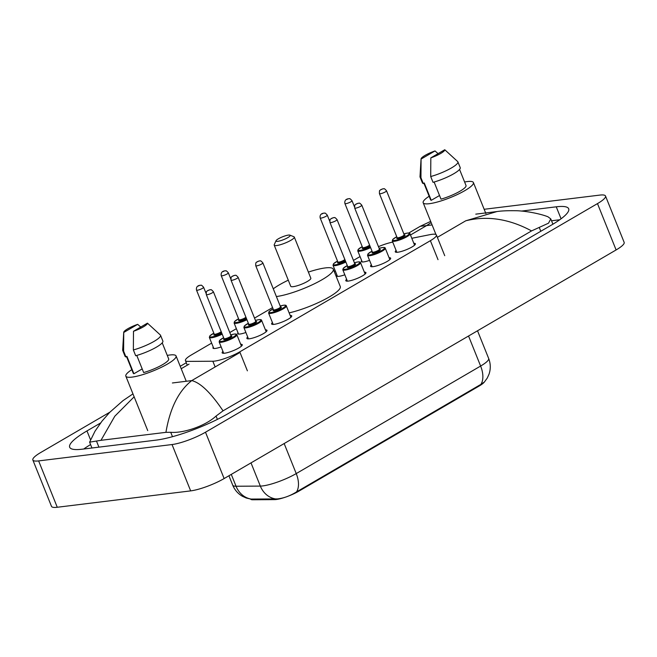 <?xml version="1.0" encoding="UTF-8"?>
<svg xmlns="http://www.w3.org/2000/svg" width="657" height="657" viewBox="0 0 657 657"><rect width="100%" height="100%" fill="white"/><g stroke="black" fill="none" stroke-linecap="round" stroke-linejoin="round"><path stroke-width="0.99" d="M369.554 260.361A10.192 2.012 158.1 0 1 363.666 261.905A10.192 2.012 158.1 0 1 361.358 261.535A10.192 2.012 158.1 0 1 361.687 260.648M344.818 274.79A10.192 2.012 158.1 0 1 338.938 276.326A10.192 2.012 158.1 0 1 336.622 275.965A10.192 2.012 158.1 0 1 336.951 275.078M245.882 332.491A10.192 2.012 158.1 0 1 240.002 334.027A10.192 2.012 158.1 0 1 237.686 333.666A10.192 2.012 158.1 0 1 238.015 332.771M221.154 346.912A10.192 2.012 158.1 0 1 215.266 348.448A10.192 2.012 158.1 0 1 212.958 348.087A10.192 2.012 158.1 0 1 213.287 347.2M413.82 243.304A10.841 2.143 158.1 0 1 415.396 243.763A10.841 2.143 158.1 0 1 409.254 248.42A10.841 2.143 158.1 0 1 397.74 252.239A10.841 2.143 158.1 0 1 395.276 251.853A10.841 2.143 158.1 0 1 396.089 250.432M389.092 257.725A10.841 2.143 158.1 0 1 390.66 258.185A10.841 2.143 158.1 0 1 384.517 262.849A10.841 2.143 158.1 0 1 373.004 266.66A10.841 2.143 158.1 0 1 370.54 266.274A10.841 2.143 158.1 0 1 371.361 264.853M364.356 272.154A10.841 2.143 158.1 0 1 365.924 272.614A10.841 2.143 158.1 0 1 359.781 277.27A10.841 2.143 158.1 0 1 348.267 281.089A10.841 2.143 158.1 0 1 345.812 280.695A10.841 2.143 158.1 0 1 346.625 279.282M290.156 315.426A10.841 2.143 158.1 0 1 291.724 315.886A10.841 2.143 158.1 0 1 285.581 320.55A10.841 2.143 158.1 0 1 274.068 324.361A10.841 2.143 158.1 0 1 271.604 323.975A10.841 2.143 158.1 0 1 272.425 322.554M265.42 329.855A10.841 2.143 158.1 0 1 266.988 330.307A10.841 2.143 158.1 0 1 260.854 334.971A10.841 2.143 158.1 0 1 249.332 338.79A10.841 2.143 158.1 0 1 246.876 338.396A10.841 2.143 158.1 0 1 247.689 336.975M240.684 344.276A10.841 2.143 158.1 0 1 242.261 344.736A10.841 2.143 158.1 0 1 236.118 349.401A10.841 2.143 158.1 0 1 224.604 353.211A10.841 2.143 158.1 0 1 222.14 352.825A10.841 2.143 158.1 0 1 222.953 351.405M211.644 343.11L191.458 354.887A19.11 3.778 -21.9 0 0 185.43 360.578A19.11 3.778 -21.9 0 0 187.935 361.391L212.843 361.235A19.11 3.778 -21.9 0 0 214.667 361.104A19.11 3.778 -21.9 0 0 239.764 351.856L430.384 240.684A19.11 3.778 -21.9 0 0 436.412 234.992A19.11 3.778 -21.9 0 0 429.842 234.68L411.808 238.286M250.555 499.041A17.197 3.4 -21.9 0 0 252.805 499.763L274.601 499.624A17.197 3.4 -21.9 0 0 276.244 499.509A17.197 3.4 -21.9 0 0 284.916 497.341M288.407 496.084A17.197 3.4 -21.9 0 0 298.828 491.181L479.199 385.996A17.197 3.4 -21.9 0 0 484.135 382.292M360.044 256.567L353.458 260.402M335.308 270.988L334.265 271.596M272.581 307.575L254.522 318.103M236.372 328.689L229.786 332.532M392.746 242.096L392.344 242.178A19.11 3.778 -21.9 0 0 378.457 246.654M484.16 209.287L599.734 195.104A25.475 5.034 158.1 0 1 605.516 196.016L624.15 242.359A25.475 5.034 158.1 0 1 616.11 249.947L224.127 478.559A25.475 5.034 158.1 0 1 190.661 490.886L57.266 507.261A25.475 5.034 158.1 0 1 51.484 506.35L32.85 459.999A25.475 5.034 158.1 0 1 40.89 452.41L109.867 412.185M605.516 196.016A25.475 5.034 158.1 0 1 597.484 203.604L205.493 432.216A25.475 5.034 158.1 0 1 172.035 444.543L38.632 460.91A25.475 5.034 158.1 0 1 32.85 459.999M100.595 422.985L86.962 430.926A54.777 10.824 -21.9 0 0 69.683 447.245A54.777 10.824 -21.9 0 0 82.117 449.207L156.226 440.108A54.777 10.824 -21.9 0 0 228.168 413.598L551.404 225.088A54.777 10.824 -21.9 0 0 568.683 208.77A54.777 10.824 -21.9 0 0 556.249 206.815L521.502 211.078M90.576 444.567A54.777 10.824 -21.9 0 0 83.751 449.002M559.748 219.758L551.535 220.768M134.143 396.82L114.803 416.218L100.981 440.313L89.615 442.161L95.019 431.189L102.073 421.055L109.67 412.391L122.958 400.68L132.96 393.88M496.914 211.554C501.562 210.872 507.721 210.593 515.384 210.716C524.286 210.725 539.643 213.476 547.963 216.777L550.78 218.896L548.529 223.183L531.562 230.911C509.167 218.847 487.231 215.48 465.756 220.793L496.922 211.562L475.775 214.149M100.981 440.313L165.934 432.339C170.007 408.202 178.614 390.956 191.754 380.592C200.467 382.727 210.897 392.804 223.043 410.839L531.562 230.911M223.043 410.839L216.054 416.062C204.812 426.459 182.49 433.448 170.721 432.298L165.934 432.339M431.148 222.575L426.59 225.597L420.275 226.287L430.672 221.393M251.319 499.082A22.297 19.538 89.6 0 1 236.052 486.237A25.475 5.034 -21.9 0 1 232.709 485.153C234.697 489.966 237.933 493.67 242.425 496.281L246.26 498.014L250.76 499.074L277.525 498.901C283.799 498.211 290.131 495.879 296.521 491.904L480.908 384.37L484.34 382.078L487.264 378.062L489.063 374.104C490.804 368.848 490.664 363.633 488.66 358.459L477.524 330.775M167.264 355.404A27.068 5.355 158.1 0 1 169.925 354.985A27.068 5.355 158.1 0 1 176.068 355.954A27.068 5.355 158.1 0 1 160.735 367.592A27.068 5.355 158.1 0 1 131.975 377.118A27.068 5.355 158.1 0 1 125.832 376.149A27.068 5.355 158.1 0 1 131.811 369.661M142.191 368.914L133.897 373.751A19.11 3.778 158.1 0 1 133.223 373.176L126.546 356.579M133.897 373.751L126.916 356.373L125.939 356.94A20.383 4.032 158.1 0 1 125.052 356.275L122.728 350.477A20.383 4.032 158.1 0 1 122.67 350.099L123.721 332.327A12.738 2.521 158.1 0 1 137.674 324.344L123.738 332.475A12.738 2.521 158.1 0 1 123.721 332.327M125.939 356.94L123.606 351.142A20.383 4.032 158.1 0 1 122.728 350.477M123.606 351.142L123.738 332.475M137.674 324.344L140.738 327.055M136.771 355.437L143.653 372.552A19.11 3.778 158.1 0 0 168.685 358.919L162.222 342.847M147.431 323.154A12.738 2.521 158.1 0 1 133.486 331.284L147.431 323.154L160.324 334.963A20.383 4.032 158.1 0 1 160.546 335.275A20.383 4.032 158.1 0 1 152.334 342.346A20.383 4.032 158.1 0 1 133.363 349.951L135.687 355.741A20.383 4.032 158.1 0 0 154.666 348.136A20.383 4.032 158.1 0 0 162.879 341.065L160.546 335.275M133.486 331.284L133.363 349.951M464.606 181.997A27.068 5.355 158.1 0 1 467.267 181.57A27.068 5.355 158.1 0 1 473.41 182.539A27.068 5.355 158.1 0 1 458.077 194.185A27.068 5.355 158.1 0 1 429.317 203.703A27.068 5.355 158.1 0 1 423.174 202.734A27.068 5.355 158.1 0 1 429.152 196.246M439.533 195.507L431.238 200.336A19.11 3.778 158.1 0 1 430.565 199.769L423.888 183.172M431.238 200.336L424.258 182.958L423.28 183.525A20.383 4.032 158.1 0 1 422.394 182.86L420.061 177.07A20.383 4.032 158.1 0 1 420.004 176.684L421.063 158.92A12.738 2.521 158.1 0 1 435.016 150.938L421.071 159.068A12.738 2.521 158.1 0 1 421.063 158.92M423.28 183.525L420.948 177.735A20.383 4.032 158.1 0 1 420.061 177.07M420.948 177.735L421.071 159.068M435.016 150.938L438.071 153.639M434.113 182.022L440.995 199.145A19.11 3.778 158.1 0 0 466.018 185.512L459.555 169.432M444.764 149.739A12.738 2.521 158.1 0 1 430.828 157.869L444.764 149.739L457.666 161.548A20.383 4.032 158.1 0 1 457.888 161.86A20.383 4.032 158.1 0 1 449.675 168.931A20.383 4.032 158.1 0 1 430.705 176.536L433.029 182.334A20.383 4.032 158.1 0 0 452.008 174.729A20.383 4.032 158.1 0 0 460.22 167.658L457.888 161.86M430.828 157.869L430.705 176.536M288.448 235.091A7.646 1.511 158.1 0 1 289.918 235.14A7.646 1.511 158.1 0 1 286.501 238.327A7.646 1.511 158.1 0 1 277.73 241.341A7.646 1.511 158.1 0 1 276.03 240.725A7.646 1.511 158.1 0 1 281.007 237.456A7.646 1.511 158.1 0 1 288.448 235.091M289.918 235.14L293.934 236.75A10.832 2.143 158.1 0 1 294.295 237.07A10.832 2.143 158.1 0 1 288.16 241.727A10.832 2.143 158.1 0 1 276.663 245.537A10.832 2.143 158.1 0 1 274.207 245.151A10.832 2.143 158.1 0 1 274.248 244.667L276.03 240.725M274.207 245.151L290.739 286.28A10.832 2.143 -21.9 0 0 293.194 286.666A10.832 2.143 -21.9 0 0 304.7 282.855A10.832 2.143 -21.9 0 0 310.835 278.198L294.295 237.07M308.379 272.088A35.035 6.923 158.1 0 1 325.338 267.916A35.035 6.923 158.1 0 1 333.288 269.173A35.035 6.923 158.1 0 1 313.553 284.185A35.035 6.923 158.1 0 1 276.383 296.545M333.288 269.173L340.277 286.551A35.035 6.923 158.1 0 1 323.991 299.847A35.035 6.923 158.1 0 1 289.129 312.88M273.271 288.809A35.035 6.923 158.1 0 1 288.283 280.169M215.143 366.951L212.843 361.235M274.601 499.624L274.314 498.918M252.805 499.763L252.518 499.049M479.199 385.996L478.969 385.421M298.828 491.181L298.598 490.615M247.393 370.835L239.764 351.856M438.014 259.663L430.384 240.684M172.389 382.974L191.754 380.592L240.002 352.448M465.756 220.793L437.365 237.349M410.485 234.992L426.59 225.597L432.092 224.924M189.044 364.142L181.201 368.717M597.484 203.604L616.11 249.947M38.632 460.91L57.266 507.261M172.035 444.543L190.661 490.886M205.493 432.216L224.127 478.559M561.07 218.789L556.249 206.815M90.436 439.558L86.962 430.926M98.92 447.138L96.612 441.397M540.793 231.272L539.29 227.544M217.393 419.38L216.054 416.062M172.487 436.691L170.721 432.298M231.28 474.387L236.052 486.237L260.336 486.09A25.475 5.034 -21.9 0 0 262.775 485.909A25.475 5.034 -21.9 0 0 296.233 473.582A22.297 13.033 59.7 0 1 296.521 491.904M275.718 498.942A22.297 19.538 89.6 0 1 260.336 486.09L251.007 462.881M480.908 384.37A22.297 13.033 -120.3 0 0 480.62 366.048A25.475 5.034 -21.9 0 0 488.66 358.459M284.161 443.549L296.233 473.582L480.62 366.048L468.548 336.014M241.439 346.157L236.873 334.791A9.551 1.889 158.1 0 1 231.461 338.897A9.551 1.889 158.1 0 1 221.31 342.256A9.551 1.889 158.1 0 1 219.142 341.911L219.586 340.425L223.626 337.706M223.635 337.723A8.919 1.766 -21.9 0 0 221.524 341.418A8.919 1.766 -21.9 0 0 233.235 337.098A8.919 1.766 -21.9 0 0 234.023 334.126A8.919 1.766 -21.9 0 0 230.722 334.873L234.179 334.076C235.962 333.887 236.857 334.126 236.873 334.791M231.19 335.924A4.459 0.879 158.1 0 1 230.32 337.542A4.459 0.879 158.1 0 1 224.653 339.595A4.459 0.879 158.1 0 1 224.119 338.725M231.083 335.768L213.385 291.741A3.819 0.756 158.1 0 1 211.226 293.383A3.819 0.756 158.1 0 1 207.16 294.722A3.819 0.756 158.1 0 1 206.298 294.591L223.996 338.618A3.819 0.756 -21.9 0 0 224.866 338.757A3.819 0.756 -21.9 0 0 228.923 337.411A3.819 0.756 -21.9 0 0 231.083 335.768L230.747 336.006M209.123 290.008L208.228 290.525L209.123 290.008M266.175 331.728L261.609 320.361A9.551 1.889 158.1 0 1 256.189 324.468A9.551 1.889 158.1 0 1 246.047 327.835A9.551 1.889 158.1 0 1 243.878 327.49L244.322 326.003L248.362 323.277M248.371 323.293A8.919 1.766 -21.9 0 0 246.26 326.989A8.919 1.766 -21.9 0 0 257.971 322.677A8.919 1.766 -21.9 0 0 258.759 319.704A8.919 1.766 -21.9 0 0 255.458 320.444M255.926 321.495A4.459 0.879 158.1 0 1 255.056 323.121A4.459 0.879 158.1 0 1 249.381 325.166A4.459 0.879 158.1 0 1 248.855 324.303M255.819 321.339L238.121 277.311A3.819 0.756 158.1 0 1 235.953 278.954A3.819 0.756 158.1 0 1 231.896 280.301A3.819 0.756 158.1 0 1 231.026 280.161L248.732 324.197A3.819 0.756 -21.9 0 0 249.594 324.328A3.819 0.756 -21.9 0 0 253.659 322.989A3.819 0.756 -21.9 0 0 255.819 321.339L255.474 321.577M233.859 275.579L232.964 276.104L233.859 275.579M290.911 317.306L286.337 305.94A9.551 1.889 158.1 0 1 280.925 310.047A9.551 1.889 158.1 0 1 270.774 313.405A9.551 1.889 158.1 0 1 268.606 313.069L269.058 311.574L273.098 308.856A8.919 1.766 -21.9 0 0 270.988 312.568A8.919 1.766 -21.9 0 0 282.699 308.256A8.919 1.766 -21.9 0 0 283.495 305.275A8.919 1.766 -21.9 0 0 280.194 306.022M280.662 307.074A4.459 0.879 158.1 0 1 279.792 308.691A4.459 0.879 158.1 0 1 274.117 310.745A4.459 0.879 158.1 0 1 273.583 309.874M280.555 306.918L262.857 262.89A3.819 0.756 158.1 0 1 260.689 264.533A3.819 0.756 158.1 0 1 256.632 265.88A3.819 0.756 158.1 0 1 255.762 265.74L273.46 309.767A3.819 0.756 -21.9 0 0 274.33 309.907A3.819 0.756 -21.9 0 0 278.387 308.56A3.819 0.756 -21.9 0 0 280.555 306.918L280.211 307.156M258.595 261.158L257.7 261.675L258.595 261.158M365.111 274.035L360.537 262.66A9.551 1.889 158.1 0 1 355.125 266.775A9.551 1.889 158.1 0 1 344.982 270.134A9.551 1.889 158.1 0 1 342.814 269.789L343.258 268.302L347.298 265.584A8.919 1.766 -21.9 0 0 345.196 269.296A8.919 1.766 -21.9 0 0 356.907 264.976A8.919 1.766 -21.9 0 0 357.695 262.003A8.919 1.766 -21.9 0 0 354.394 262.743M354.862 263.802A4.459 0.879 158.1 0 1 353.992 265.42A4.459 0.879 158.1 0 1 348.317 267.473A4.459 0.879 158.1 0 1 347.783 266.602M354.755 263.646L337.057 219.61A3.819 0.756 158.1 0 1 334.889 221.261A3.819 0.756 158.1 0 1 330.832 222.6A3.819 0.756 158.1 0 1 329.962 222.468L347.668 266.496A3.819 0.756 -21.9 0 0 348.53 266.627A3.819 0.756 -21.9 0 0 352.587 265.288A3.819 0.756 -21.9 0 0 354.755 263.646L354.41 263.876M332.795 217.886L331.9 218.403L332.795 217.886M389.847 259.605L385.273 248.239A9.551 1.889 158.1 0 1 379.861 252.345A9.551 1.889 158.1 0 1 369.71 255.704A9.551 1.889 158.1 0 1 367.542 255.368L367.994 253.881L372.034 251.155M372.034 251.171A8.919 1.766 -21.9 0 0 369.924 254.867A8.919 1.766 -21.9 0 0 381.635 250.555A8.919 1.766 -21.9 0 0 382.423 247.574A8.919 1.766 -21.9 0 0 379.13 248.321L382.579 247.525C384.361 247.336 385.257 247.574 385.273 248.239M379.59 249.373A4.459 0.879 158.1 0 1 378.719 250.99A4.459 0.879 158.1 0 1 373.053 253.044A4.459 0.879 158.1 0 1 372.519 252.181M379.491 249.217L361.793 205.189A3.819 0.756 158.1 0 1 359.625 206.832A3.819 0.756 158.1 0 1 355.568 208.179A3.819 0.756 158.1 0 1 354.698 208.039L372.396 252.066A3.819 0.756 -21.9 0 0 373.266 252.206A3.819 0.756 -21.9 0 0 377.323 250.859A3.819 0.756 -21.9 0 0 379.491 249.217L379.146 249.455M357.523 203.456L356.636 203.982L357.523 203.456M414.575 245.184L410.009 233.81A9.551 1.889 158.1 0 1 404.597 237.924A9.551 1.889 158.1 0 1 394.446 241.283A9.551 1.889 158.1 0 1 392.278 240.938L392.722 239.452L396.762 236.734M396.771 236.75A8.919 1.766 -21.9 0 0 394.66 240.446A8.919 1.766 -21.9 0 0 406.371 236.126A8.919 1.766 -21.9 0 0 407.159 233.153A8.919 1.766 -21.9 0 0 403.866 233.892L407.315 233.104C409.097 232.915 409.993 233.153 410.009 233.81M404.326 234.951A4.459 0.879 158.1 0 1 403.455 236.569A4.459 0.879 158.1 0 1 397.789 238.622A4.459 0.879 158.1 0 1 397.255 237.752M404.219 234.795L386.521 190.768A3.819 0.756 158.1 0 1 384.361 192.411A3.819 0.756 158.1 0 1 380.296 193.749A3.819 0.756 158.1 0 1 379.434 193.618L397.132 237.645A3.819 0.756 -21.9 0 0 398.002 237.785A3.819 0.756 -21.9 0 0 402.059 236.438A3.819 0.756 -21.9 0 0 404.219 234.795L403.883 235.025M382.259 189.035L381.364 189.553L382.259 189.035M222.197 334.142A9.551 1.889 158.1 0 1 211.521 337.764A9.551 1.889 158.1 0 1 209.353 337.419L213.804 348.497M209.353 337.419L209.821 335.908L213.837 333.214A8.919 1.766 -21.9 0 0 211.735 336.926A8.919 1.766 -21.9 0 0 221.91 333.436M221.508 332.426A4.459 0.879 158.1 0 1 214.864 335.103A4.459 0.879 158.1 0 1 214.33 334.232M214.379 334.249L214.207 334.126A3.819 0.756 -21.9 0 0 215.077 334.265A3.819 0.756 -21.9 0 0 218.535 333.189A3.819 0.756 -21.9 0 0 221.179 331.604M196.509 290.098C195.819 286.025 198.89 285.491 200.114 285.245C201.272 285.803 200.5 283.767 203.596 287.249A3.819 0.756 158.1 0 1 201.436 288.891A3.819 0.756 158.1 0 1 197.371 290.23A3.819 0.756 158.1 0 1 196.509 290.098L214.207 334.126M198.439 286.033L199.334 285.516L198.439 286.033M246.933 319.721A9.551 1.889 158.1 0 1 236.257 323.343A9.551 1.889 158.1 0 1 234.089 322.998L238.54 334.076M238.581 318.801A8.919 1.766 -21.9 0 0 236.471 322.497A8.919 1.766 -21.9 0 0 246.646 319.015M246.244 318.004A4.459 0.879 158.1 0 1 239.591 320.673A4.459 0.879 158.1 0 1 239.066 319.811M239.115 319.828L238.943 319.696A3.819 0.756 -21.9 0 0 239.805 319.836A3.819 0.756 -21.9 0 0 243.271 318.768A3.819 0.756 -21.9 0 0 245.907 317.183M221.245 275.669C220.555 271.596 223.626 271.07 224.842 270.824C226.008 271.374 225.228 269.345 228.332 272.819A3.819 0.756 158.1 0 1 226.164 274.462A3.819 0.756 158.1 0 1 222.107 275.809A3.819 0.756 158.1 0 1 221.245 275.669L238.943 319.696M223.175 271.612L224.07 271.086L223.175 271.612M345.869 262.02A9.551 1.889 158.1 0 1 335.193 265.642A9.551 1.889 158.1 0 1 333.025 265.297L337.476 276.375M337.517 261.1A8.919 1.766 -21.9 0 0 335.407 264.796A8.919 1.766 -21.9 0 0 345.582 261.314M345.171 260.303A4.459 0.879 158.1 0 1 338.527 262.981A4.459 0.879 158.1 0 1 338.002 262.11M338.043 262.127L337.879 262.003A3.819 0.756 -21.9 0 0 338.741 262.135A3.819 0.756 -21.9 0 0 342.207 261.067A3.819 0.756 -21.9 0 0 344.843 259.482M320.173 217.968C319.483 213.903 322.562 213.369 323.778 213.123C324.944 213.673 324.164 211.644 327.268 215.118A3.819 0.756 158.1 0 1 325.1 216.761A3.819 0.756 158.1 0 1 321.043 218.108A3.819 0.756 158.1 0 1 320.173 217.968L337.879 262.003M322.111 213.911L323.006 213.385L322.111 213.911M370.597 247.599A9.551 1.889 158.1 0 1 359.921 251.212A9.551 1.889 158.1 0 1 357.753 250.875L362.212 261.954M357.753 250.875L358.221 249.364L362.245 246.662A8.919 1.766 -21.9 0 0 360.135 250.374A8.919 1.766 -21.9 0 0 370.318 246.892M369.907 245.882A4.459 0.879 158.1 0 1 363.264 248.551A4.459 0.879 158.1 0 1 362.73 247.681M362.779 247.705L362.607 247.574A3.819 0.756 -21.9 0 0 363.477 247.714A3.819 0.756 -21.9 0 0 366.935 246.638A3.819 0.756 -21.9 0 0 369.579 245.053M344.909 203.547C344.219 199.473 347.298 198.948 348.514 198.701C349.672 199.252 348.9 197.215 352.004 200.697A3.819 0.756 158.1 0 1 349.836 202.34A3.819 0.756 158.1 0 1 345.779 203.686A3.819 0.756 158.1 0 1 344.909 203.547L362.607 247.574M346.847 199.482L347.734 198.964L346.847 199.482M187.278 365.169L185.43 360.578M444.732 255.68L436.412 234.992M91.955 448L89.607 442.161M552.915 224.193L550.78 218.896M180.223 366.286L186.301 362.738M408.67 233.054L420.275 226.287M232.709 485.153L228.932 475.758M176.068 355.954L186.243 381.265M125.832 376.149L147.726 430.606M473.41 182.539L485.884 213.574M423.174 202.734L435.952 234.516M206.298 294.591C206.158 289.909 206.881 291.995 207.546 290.649L209.903 289.745C211.061 290.295 210.289 288.259 213.385 291.741M219.142 341.911L223.708 353.285M255.458 320.427L258.915 319.647C260.698 319.466 261.593 319.704 261.609 320.361M231.026 280.161C230.894 275.488 231.617 277.566 232.282 276.227L234.631 275.316C235.797 275.866 235.017 273.838 238.121 277.311M243.878 327.49L248.445 338.856M280.186 306.006L283.643 305.226C285.425 305.037 286.329 305.275 286.337 305.94M255.762 265.74C255.63 261.067 256.353 263.145 257.018 261.798L259.367 260.895C260.533 261.445 259.753 259.408 262.857 262.89M268.606 313.069L273.181 324.435M354.386 262.734L357.851 261.946C359.625 261.765 360.529 262.003 360.537 262.66M329.962 222.468C329.83 217.787 330.553 219.873 331.218 218.526L333.567 217.615C334.733 218.165 333.953 216.137 337.057 219.61M342.814 269.789L347.381 281.155M354.698 208.039C354.566 203.366 355.281 205.444 355.954 204.097L358.303 203.194C359.461 203.744 358.689 201.715 361.793 205.189M367.542 255.368L372.117 266.734M379.434 193.618C379.294 188.937 380.017 191.023 380.682 189.676L383.039 188.764C384.197 189.315 383.425 187.286 386.521 190.768M392.278 240.938L396.844 252.304M203.596 287.249L206.068 293.375M228.332 272.819L230.796 278.954M238.573 318.785L234.557 321.487L234.089 322.998M327.268 215.118L329.732 221.253M337.509 261.092L333.493 263.786L333.025 265.297M352.004 200.697L354.468 206.824"/></g></svg>
